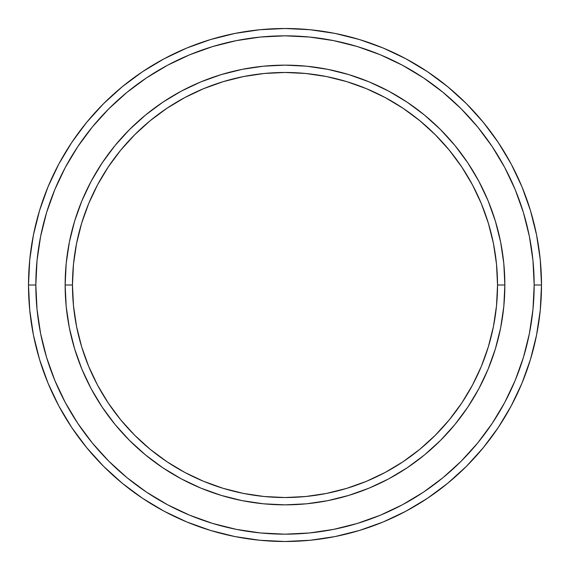 <?xml version="1.0" encoding="UTF-8"?>
<svg xmlns="http://www.w3.org/2000/svg" width="570" height="570" viewBox="0 0 570 570"><rect width="100%" height="100%" fill="white"/><g stroke="black" fill="none" stroke-linecap="round" stroke-linejoin="round"><path stroke-width="0.85" d="M65.144 285L72.468 285A212.532 212.532 0 0 1 285 72.468A212.532 212.532 0 0 1 497.532 285L504.856 285A219.856 219.856 0 0 0 285 65.144A219.856 219.856 0 0 0 65.144 285A219.856 219.856 0 0 1 285 65.144A219.856 219.856 0 0 1 504.856 285A219.856 219.856 0 0 1 285 504.856A219.856 219.856 0 0 1 65.144 285L66.198 263.447L69.369 242.108L74.613 221.181L81.88 200.861L91.1 181.36L102.194 162.856L115.047 145.521L129.54 129.54L145.521 115.047L162.856 102.194L181.36 91.1L200.861 81.88L221.181 74.613L242.108 69.369L263.447 66.198L285 65.144L306.553 66.198L327.892 69.369L348.819 74.613L369.139 81.88L388.64 91.1L407.144 102.194L424.479 115.047L440.46 129.54L454.953 145.521L467.806 162.856L478.9 181.36L488.12 200.861L495.387 221.181L500.631 242.108L503.802 263.447L504.856 285L503.802 306.553L500.631 327.892L495.387 348.819L488.12 369.139L478.9 388.64L467.806 407.144L454.953 424.479L440.46 440.46L424.479 454.953L407.144 467.806L388.64 478.9L369.139 488.12L348.819 495.387L327.892 500.631L306.553 503.802L285 504.856L263.447 503.802L242.108 500.631L221.181 495.387L200.861 488.12L181.36 478.9L162.856 467.806L145.521 454.953L129.54 440.46L115.047 424.479L102.194 407.144L91.1 388.64L81.88 369.139L74.613 348.819L69.369 327.892L66.198 306.553L65.144 285A219.856 219.856 0 0 0 285 504.856A219.856 219.856 0 0 0 504.856 285L497.532 285L496.506 264.166L493.442 243.54L488.376 223.305L481.351 203.668L472.43 184.815L461.714 166.924L449.288 150.174L435.28 134.72L419.826 120.712L403.076 108.286L385.185 97.57L366.332 88.649L346.695 81.624L326.46 76.558L305.834 73.494L285 72.468L264.166 73.494L243.54 76.558L223.305 81.624L203.668 88.649L184.815 97.57L166.924 108.286L150.174 120.712L134.72 134.72L120.712 150.174L108.286 166.924L97.57 184.815L88.649 203.668L81.624 223.305L76.558 243.54L73.494 264.166L72.468 285L73.494 305.834L76.558 326.46L81.624 346.695L88.649 366.332L97.57 385.185L108.286 403.076L120.712 419.826L134.72 435.28L150.174 449.288L166.924 461.714L184.815 472.43L203.668 481.351L223.305 488.376L243.54 493.442L264.166 496.506L285 497.532L305.834 496.506L326.46 493.442L346.695 488.376L366.332 481.351L385.185 472.43L403.076 461.714L419.826 449.288L435.28 435.28L449.288 419.826L461.714 403.076L472.43 385.185L481.351 366.332L488.376 346.695L493.442 326.46L496.506 305.834L497.532 285A212.532 212.532 0 0 1 285 497.532A212.532 212.532 0 0 1 72.468 285L65.144 285M28.5 285L35.832 285A249.168 249.168 0 0 1 285 35.832A249.168 249.168 0 0 1 534.168 285L541.5 285A256.5 256.5 0 0 0 285 28.5A256.5 256.5 0 0 0 28.5 285A256.5 256.5 0 0 1 285 28.5A256.5 256.5 0 0 1 541.5 285A256.5 256.5 0 0 1 285 541.5A256.5 256.5 0 0 1 28.5 285L29.733 259.856L33.431 234.961L39.544 210.544L48.023 186.839L58.788 164.089L71.727 142.493L86.725 122.279L103.626 103.626L122.279 86.725L142.493 71.727L164.089 58.788L186.839 48.023L210.544 39.544L234.961 33.431L259.856 29.733L285 28.5L310.144 29.733L335.039 33.431L359.456 39.544L383.161 48.023L405.911 58.788L427.507 71.727L447.721 86.725L466.374 103.626L483.274 122.279L498.273 142.493L511.212 164.089L521.978 186.839L530.456 210.544L536.57 234.961L540.267 259.856L541.5 285L540.267 310.144L536.57 335.039L530.456 359.456L521.978 383.161L511.212 405.911L498.273 427.507L483.274 447.721L466.374 466.374L447.721 483.274L427.507 498.273L405.911 511.212L383.161 521.978L359.456 530.456L335.039 536.57L310.144 540.267L285 541.5L259.856 540.267L234.961 536.57L210.544 530.456L186.839 521.978L164.089 511.212L142.493 498.273L122.279 483.274L103.626 466.374L86.725 447.721L71.727 427.507L58.788 405.911L48.023 383.161L39.544 359.456L33.431 335.039L29.733 310.144L28.5 285A256.5 256.5 0 0 0 285 541.5A256.5 256.5 0 0 0 541.5 285L534.168 285L532.971 260.576L529.38 236.386L523.445 212.667L515.202 189.646L504.749 167.544L492.181 146.568L477.61 126.925L461.194 108.806L443.075 92.39L423.432 77.819L402.456 65.251L380.354 54.798L357.333 46.555L333.614 40.62L309.424 37.029L285 35.832L260.576 37.029L236.386 40.62L212.667 46.555L189.646 54.798L167.544 65.251L146.568 77.819L126.925 92.39L108.806 108.806L92.39 126.925L77.819 146.568L65.251 167.544L54.798 189.646L46.555 212.667L40.62 236.386L37.029 260.576L35.832 285L37.029 309.424L40.62 333.614L46.555 357.333L54.798 380.354L65.251 402.456L77.819 423.432L92.39 443.075L108.806 461.194L126.925 477.61L146.568 492.181L167.544 504.749L189.646 515.202L212.667 523.445L236.386 529.38L260.576 532.971L285 534.168L309.424 532.971L333.614 529.38L357.333 523.445L380.354 515.202L402.456 504.749L423.432 492.181L443.075 477.61L461.194 461.194L477.61 443.075L492.181 423.432L504.749 402.456L515.202 380.354L523.445 357.333L529.38 333.614L532.971 309.424L534.168 285A249.168 249.168 0 0 1 285 534.168A249.168 249.168 0 0 1 35.832 285L28.5 285M69.369 327.892L70.673 334.013M327.892 500.631L334.013 499.327M500.631 242.108L499.327 235.987M242.108 69.369L235.987 70.673"/></g></svg>

